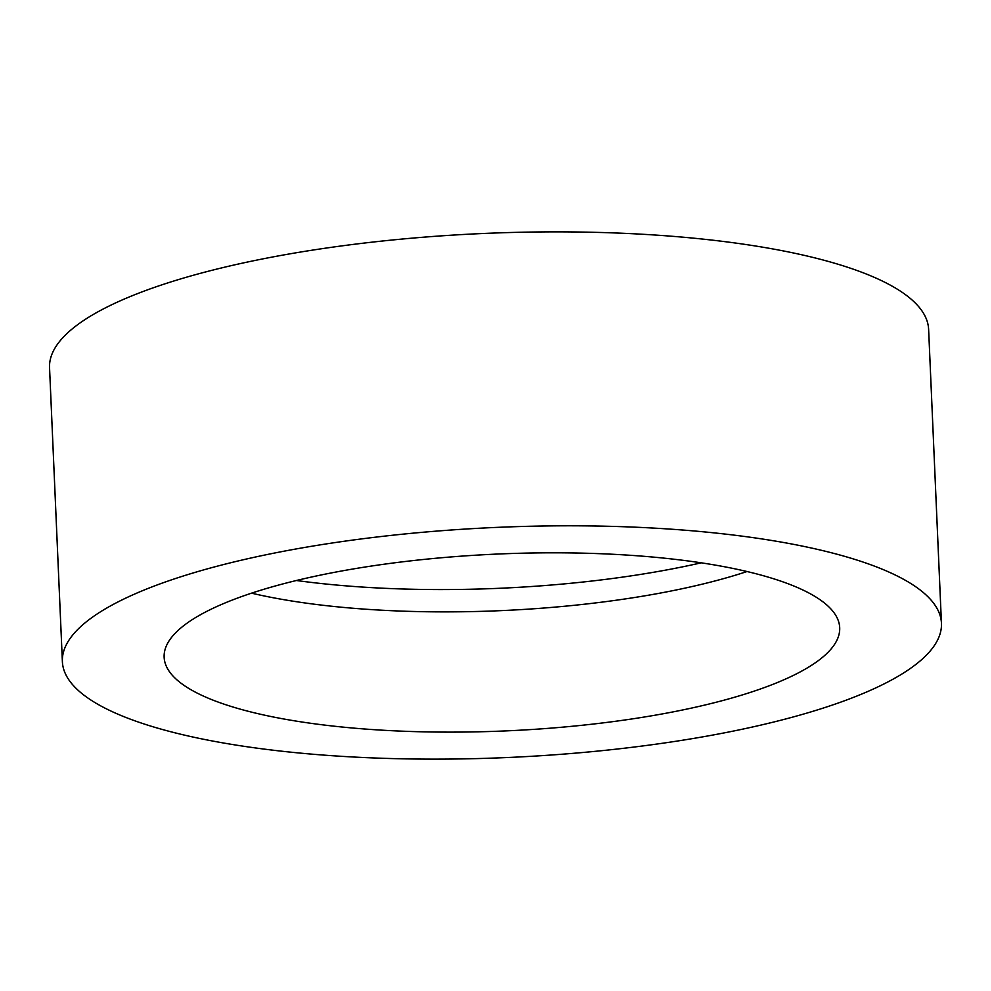 <?xml version="1.0" encoding="UTF-8"?>
<svg xmlns="http://www.w3.org/2000/svg" width="991" height="991" viewBox="0 0 991 991"><rect width="100%" height="100%" fill="white"/><g stroke="black" fill="none" stroke-linecap="round" stroke-linejoin="round"><path stroke-width="1.49" d="M718.103 533.294A439.954 115.191 -2.5 0 1 941.45 623.277A439.954 115.191 -2.5 0 1 725.66 732.609A439.954 115.191 -2.5 0 1 285.73 751.636A439.954 115.191 -2.5 0 1 62.383 661.654A439.954 115.191 -2.5 0 1 278.174 552.321A439.954 115.191 -2.5 0 1 718.103 533.294M62.383 661.654L49.55 367.723A439.954 115.191 -2.5 0 1 265.34 258.391A439.954 115.191 -2.5 0 1 705.27 239.364A439.954 115.191 -2.5 0 1 928.617 329.346L941.45 623.277M701.232 562.826A354.728 92.881 -2.5 0 1 321.195 583.526A354.728 92.881 -2.5 0 1 296.408 580.503M747.016 571.534A338.104 88.521 -2.5 0 1 330.536 606.12A338.104 88.521 -2.5 0 1 251.565 593.163M335.776 726.366A338.104 88.521 -2.5 0 1 164.134 657.219A338.104 88.521 -2.5 0 1 329.966 573.194A338.104 88.521 -2.5 0 1 668.058 558.565A338.104 88.521 -2.5 0 1 839.699 627.724A338.104 88.521 -2.5 0 1 673.868 711.736A338.104 88.521 -2.5 0 1 335.776 726.366"/></g></svg>
